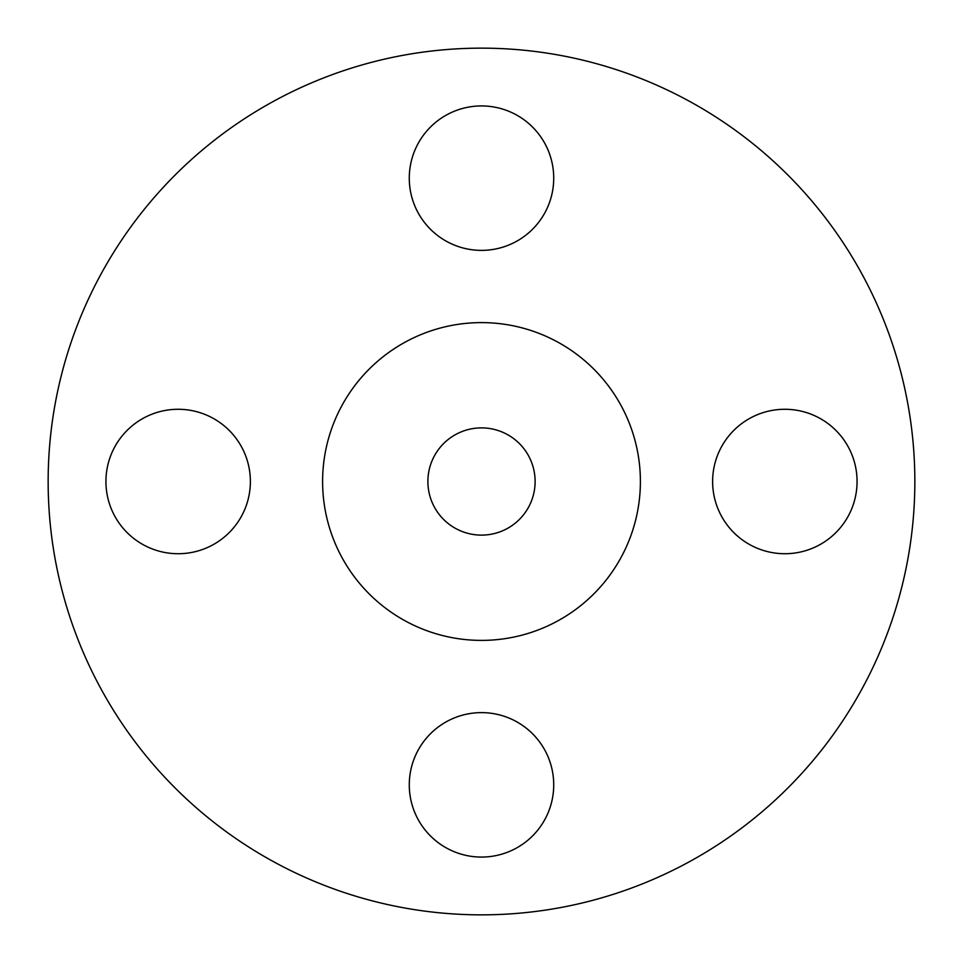 <?xml version="1.0" encoding="UTF-8"?>
<svg xmlns="http://www.w3.org/2000/svg" width="963" height="963" viewBox="0 0 963 963"><rect width="100%" height="100%" fill="white"/><g stroke="black" fill="none" stroke-linecap="round" stroke-linejoin="round"><path stroke-width="1.44" d="M409.275 178.155A72.225 72.225 0 0 0 481.5 250.38A72.225 72.225 0 0 0 553.725 178.155A72.225 72.225 0 0 0 481.5 105.93A72.225 72.225 0 0 0 409.275 178.155M712.62 481.5A72.225 72.225 0 0 0 784.845 553.725A72.225 72.225 0 0 0 857.07 481.5A72.225 72.225 0 0 0 784.845 409.275A72.225 72.225 0 0 0 712.62 481.5M409.275 784.845A72.225 72.225 0 0 0 481.5 857.07A72.225 72.225 0 0 0 553.725 784.845A72.225 72.225 0 0 0 481.5 712.62A72.225 72.225 0 0 0 409.275 784.845M105.93 481.5A72.225 72.225 0 0 0 178.155 553.725A72.225 72.225 0 0 0 250.38 481.5A72.225 72.225 0 0 0 178.155 409.275A72.225 72.225 0 0 0 105.93 481.5M914.85 481.5A433.35 433.35 0 0 0 481.5 48.15A433.35 433.35 0 0 0 48.15 481.5A433.35 433.35 0 0 0 481.5 914.85A433.35 433.35 0 0 0 914.85 481.5M640.395 481.5A158.895 158.895 0 0 0 481.5 322.605A158.895 158.895 0 0 0 322.605 481.5A158.895 158.895 0 0 0 481.5 640.395A158.895 158.895 0 0 0 640.395 481.5M427.885 481.5A53.615 53.615 0 0 0 481.5 535.115A53.615 53.615 0 0 0 535.115 481.5A53.615 53.615 0 0 0 481.5 427.885A53.615 53.615 0 0 0 427.885 481.5"/></g></svg>

